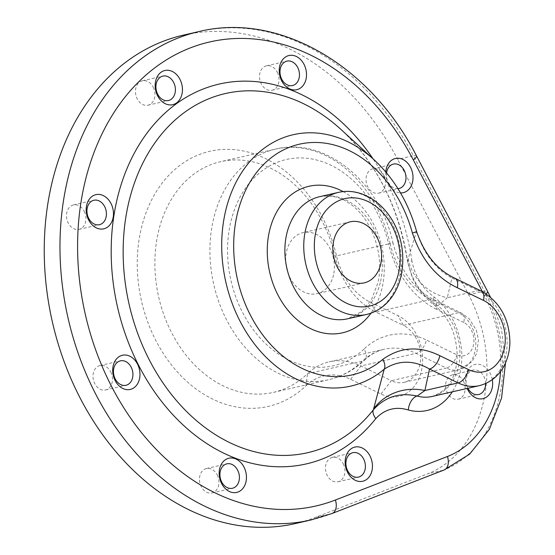 <?xml version="1.0" encoding="UTF-8"?>
<svg xmlns="http://www.w3.org/2000/svg" width="555" height="555" viewBox="0 0 555 555"><rect width="100%" height="100%" fill="white"/><g stroke="black" fill="none" stroke-linecap="round" stroke-linejoin="round"><path stroke-width="0.42" stroke-dasharray="2.77 2.08" d="M199.009 31.552A250.548 191.648 77.1 0 1 413.343 155.719L397.616 159.327A250.548 191.648 77.1 0 0 183.282 35.159M295.204 523.594A250.548 191.648 77.1 0 0 315.622 517.322L427.676 473.797A125.27 95.821 77.1 0 0 468.67 294.802L397.616 159.327M110.771 371.968A12.529 9.581 -102.9 0 1 105.54 389.964A12.529 9.581 -102.9 0 1 93.4 379.891A12.529 9.581 -102.9 0 1 99.942 365.544A12.529 9.581 -102.9 0 1 110.771 371.968M217.241 474.941A12.529 9.581 -102.9 0 1 212.01 492.937A12.529 9.581 -102.9 0 1 199.869 482.871A12.529 9.581 -102.9 0 1 206.411 468.517A12.529 9.581 -102.9 0 1 217.241 474.941M153.236 87.211A12.529 9.581 -102.9 0 1 148.005 105.207A12.529 9.581 -102.9 0 1 135.871 95.141A12.529 9.581 -102.9 0 1 142.413 80.787A12.529 9.581 -102.9 0 1 153.236 87.211M343.233 463.786A12.529 9.581 -102.9 0 1 338.002 481.782A12.529 9.581 -102.9 0 1 325.861 471.715A12.529 9.581 -102.9 0 1 332.403 457.362A12.529 9.581 -102.9 0 1 343.233 463.786M277.306 72.233A12.529 9.581 -102.9 0 1 272.075 90.236A12.529 9.581 -102.9 0 1 259.934 80.163A12.529 9.581 -102.9 0 1 266.476 65.809A12.529 9.581 -102.9 0 1 277.306 72.233M463.439 381.195A12.529 9.581 -102.9 0 1 458.208 399.198A12.529 9.581 -102.9 0 1 446.067 389.124A12.529 9.581 -102.9 0 1 452.609 374.771A12.529 9.581 -102.9 0 1 463.439 381.195M84.256 211.365A12.529 9.581 -102.9 0 1 79.025 229.361A12.529 9.581 -102.9 0 1 66.891 219.287A12.529 9.581 -102.9 0 1 73.433 204.941A12.529 9.581 -102.9 0 1 84.256 211.365M383.803 175.193A12.529 9.581 -102.9 0 1 378.572 193.189A12.529 9.581 -102.9 0 1 366.432 183.122A12.529 9.581 -102.9 0 1 372.974 168.769A12.529 9.581 -102.9 0 1 383.803 175.193M306.034 385.753A62.639 47.91 77.1 0 1 350.587 379.294L380.98 394.015A42.596 32.578 77.1 0 0 421.529 370.345A42.596 32.578 77.1 0 0 397.99 315.635L370.615 302.378A62.639 47.91 77.1 0 1 336.503 255.786A130.855 100.094 77.1 0 0 196.012 155.886A130.855 100.094 77.1 0 0 153.735 336.261A130.855 100.094 77.1 0 0 306.034 385.753L307.491 373.716A75.161 57.491 77.1 0 1 329.15 361.86L384.206 349.241A75.161 57.491 -102.9 0 1 416.007 353.348A12.529 6.875 -64.2 0 0 426.379 340.021L456.772 354.742A17.538 13.417 -102.9 0 0 473.464 344.995A17.538 13.417 -102.9 0 0 463.779 322.469A12.529 6.875 -64.2 0 0 461.371 312.999A12.529 6.875 -64.2 0 0 458.416 312.743A30.067 22.998 -102.9 0 1 475.808 343.427A30.067 22.998 -102.9 0 1 459.124 369.713A30.067 22.998 -102.9 0 1 446.4 368.069A12.529 6.875 -64.2 0 0 456.772 354.742M408.168 258.679L407.481 260.836C411.616 280.608 421.724 295.572 437.819 305.736L447.288 297.771A50.11 47.175 -165.2 0 1 408.168 258.679L416.486 231.497C423.749 253.697 435.564 269.196 451.937 278.006A12.529 6.875 115.8 0 1 454.899 278.256M434.17 297.064A12.529 5.966 -52.9 0 0 434.489 305.264L434.489 305.264A12.529 5.966 -52.9 0 0 437.819 305.736A50.11 38.33 77.1 0 1 459.831 357.26A50.11 38.33 77.1 0 1 432.137 396.457C448.697 390.505 457.036 376.477 457.167 354.361C456.175 333.111 448.62 316.745 434.489 305.264C425.199 298.34 417.853 289.224 412.441 277.916L407.377 260.968A12.529 0.853 -8.2 0 1 407.481 260.836A184.232 140.921 -102.9 0 0 340.909 129.412C376.561 163.108 398.719 206.959 407.377 260.968A12.529 0.853 -8.2 0 0 411.914 260.975C415.223 276.681 422.646 288.711 434.17 297.064A62.639 47.91 77.1 0 1 452.297 391.844M385.774 171.946A17.538 13.417 77.1 0 0 400.516 192.918M492.306 379.675A17.538 13.417 77.1 0 0 473.998 364.795A17.538 13.417 77.1 0 0 467.178 388.431M374.119 159.805A128.954 98.637 77.1 0 1 416.486 231.497A12.529 0.444 164.7 0 1 416.618 231.525M380.98 394.015L391.344 380.688L360.951 365.967A75.161 57.491 77.1 0 0 329.15 361.86M350.587 379.294L360.951 365.967L416.007 353.348L446.4 368.069L391.344 380.688A30.067 22.998 77.1 0 0 404.068 382.333A30.067 22.998 77.1 0 0 420.752 356.046A30.067 22.998 77.1 0 0 403.353 325.362L397.99 315.635M386.592 172.924A12.529 9.581 77.1 0 0 397.956 188.665M485.604 383.56A12.529 9.581 77.1 0 0 483.891 376.512A12.529 9.581 77.1 0 0 473.061 370.088A12.529 9.581 77.1 0 0 467.921 388.264M463.779 322.469L436.396 309.211A12.529 6.875 -64.2 0 0 433.996 299.735A12.529 6.875 -64.2 0 0 431.034 299.485L375.978 312.104L403.353 325.362L458.416 312.743L431.034 299.485A75.161 57.491 -102.9 0 1 390.103 243.576L335.04 256.188A75.161 57.491 77.1 0 0 375.978 312.104L370.615 302.378M336.503 255.786L335.04 256.188A118.333 90.514 77.1 0 0 220.529 161.699A118.333 90.514 77.1 0 0 158.737 297.258A118.333 90.514 77.1 0 0 273.393 392.378A118.333 90.514 77.1 0 0 307.491 373.716L362.547 361.097A75.161 57.491 -102.9 0 1 384.206 349.241C377.116 350.857 370.636 354.423 364.781 359.938A12.529 7.347 -133.6 0 0 364.004 349.06A87.69 67.079 -102.9 0 1 426.379 340.021M333.506 274.94A31.316 23.955 -102.9 0 1 317.023 293.678A31.316 23.955 -102.9 0 1 292.95 282.571A31.316 23.955 -102.9 0 1 286.553 251.366A31.316 23.955 -102.9 0 1 303.037 232.628A31.316 23.955 -102.9 0 1 327.11 243.735A31.316 23.955 -102.9 0 1 333.506 274.94M310.939 519.986A250.548 191.648 77.1 0 0 331.356 513.715L315.622 517.322M416.521 155.906A12.529 2.629 152.3 0 0 413.343 155.719L484.404 291.195L468.67 294.802M370.976 313.166A75.161 57.491 77.1 0 0 382.104 287.844A75.161 57.491 77.1 0 0 343.115 191.593M479.333 385.649A50.11 38.33 77.1 0 0 507.138 341.838A50.11 38.33 77.1 0 0 478.146 290.702L447.288 297.771L451.937 278.006L478.146 290.702A12.529 6.875 115.8 0 1 481.109 290.952M366.494 314.477A62.639 47.91 77.1 0 0 399.454 277A62.639 47.91 77.1 0 0 386.655 214.591A62.639 47.91 77.1 0 0 338.508 192.37M380.577 281.323A62.639 47.91 77.1 0 0 367.778 218.913A62.639 47.91 77.1 0 0 319.631 196.692C330.62 194.958 340.194 196.99 348.346 202.783C370.74 216.256 385.17 254.447 377.754 283.244L371.579 299.499L362.026 311.362L347.617 318.799A62.639 47.91 77.1 0 0 380.577 281.323M411.914 260.975A194.854 149.045 77.1 0 0 373.002 158.785M500.548 371.427A112.748 86.24 77.1 0 0 484.348 295.399A12.529 2.629 -27.7 0 0 486.18 293.859M482.344 291.576L484.348 295.399M332.07 513.493A12.529 8.02 -111.2 0 1 331.356 513.715L443.41 470.196L427.676 473.797M444.125 469.974A12.529 8.02 68.8 0 1 443.41 470.196A125.27 95.821 77.1 0 0 484.404 291.195A12.529 2.629 -27.7 0 1 487.581 291.382M273.393 392.378L328.449 379.766A118.333 90.514 -102.9 0 0 362.547 361.097A12.529 7.347 -133.6 0 0 364.781 359.938C354.215 369.956 342.109 376.561 328.449 379.766A118.333 90.514 -102.9 0 1 213.793 284.639A118.333 90.514 -102.9 0 1 275.592 149.087A118.333 90.514 -102.9 0 1 390.103 243.576L392.975 242.93C380.119 182.394 325.403 136.433 275.592 149.087L220.529 161.699M436.396 309.211A87.69 67.079 -102.9 0 1 388.639 243.978L392.975 242.93C400.28 270.41 413.954 289.349 433.996 299.735L461.371 312.999L469.128 318.625L476.35 330.128L478.465 339.598L476.669 353.521L471.965 361.728L459.124 369.713L404.068 382.333M364.004 349.06A105.804 80.933 -102.9 0 1 240.863 309.045A105.804 80.933 -102.9 0 1 275.051 163.212A105.804 80.933 -102.9 0 1 388.639 243.978M105.54 389.964L125.985 385.281M99.942 365.544L120.393 360.854M378.572 193.189L399.017 188.506M372.974 168.769L393.426 164.079M212.01 492.937L232.462 488.254M206.411 468.517L226.863 463.834M148.005 105.207L168.456 100.524M142.413 80.787L162.858 76.097M338.002 481.782L358.454 477.099M332.403 457.362L352.855 452.679M272.075 90.236L292.52 85.546M266.476 65.809L286.928 61.126M458.208 399.198L478.653 394.508M452.609 374.771L473.061 370.088M79.025 229.361L99.477 224.678M73.433 204.941L93.878 200.251M350.226 221.813L303.037 232.628M364.219 282.87L317.023 293.678M505.494 362.908L501.491 329.164L490.398 297.036"/><path stroke-width="0.83" d="M183.282 35.159A250.548 191.648 77.1 0 0 52.434 322.184A250.548 191.648 77.1 0 0 295.204 523.594L310.939 519.986A250.548 191.648 77.1 0 1 68.168 318.577A250.548 191.648 77.1 0 1 199.009 31.552L183.282 35.159M416.618 231.525C424.54 254.419 437.298 269.994 454.899 278.256L454.899 278.256A12.529 6.875 115.8 0 1 457.299 287.726C436.175 277.555 421.203 259.324 412.4 233.031A12.529 0.444 164.7 0 0 416.618 231.525C408.501 202.582 394.334 178.675 374.119 159.805L340.909 129.412A184.232 140.921 -102.9 0 0 148.754 152.292A184.232 140.921 -102.9 0 0 177.642 401.931A184.232 140.921 -102.9 0 0 373.355 409.833L384.226 369.165C398.532 359.931 413.621 359.89 429.494 369.04L458.132 382.908A50.11 38.33 77.1 0 0 479.333 385.649L432.137 396.457A50.11 38.33 77.1 0 1 417.131 396.055A12.529 7.465 -74.7 0 0 408.313 409.972C395.757 406.211 384.927 409.07 375.818 418.56A12.529 6.882 -141.6 0 1 373.355 409.833C384.99 396.811 399.586 392.219 417.131 396.055L424.901 390.519A50.11 47.175 14 0 0 373.654 408.82M380.695 264.131A31.316 23.955 77.1 0 0 374.299 232.927A31.316 23.955 77.1 0 0 350.226 221.813A31.316 23.955 77.1 0 0 333.867 257.693A31.316 23.955 77.1 0 0 364.219 282.87A31.316 23.955 77.1 0 0 380.695 264.131M400.516 192.918A17.538 13.417 77.1 0 0 412.518 182.172A17.538 13.417 77.1 0 0 401.848 158.994A17.538 13.417 77.1 0 0 385.774 171.946M306.013 79.219A17.538 13.417 77.1 0 0 289.481 55.417A17.538 13.417 77.1 0 0 283.112 83.215A17.538 13.417 77.1 0 0 306.013 79.219M181.95 94.19A17.538 13.417 77.1 0 0 165.418 70.388A17.538 13.417 77.1 0 0 159.049 98.193A17.538 13.417 77.1 0 0 181.95 94.19M112.97 218.344A17.538 13.417 77.1 0 0 96.431 194.541A17.538 13.417 77.1 0 0 90.07 222.34A17.538 13.417 77.1 0 0 112.97 218.344M139.478 378.947A17.538 13.417 77.1 0 0 122.946 355.144A17.538 13.417 77.1 0 0 116.578 382.943A17.538 13.417 77.1 0 0 139.478 378.947M245.955 481.92A17.538 13.417 77.1 0 0 229.416 458.118A17.538 13.417 77.1 0 0 223.048 485.923A17.538 13.417 77.1 0 0 245.955 481.92M467.178 388.431A17.538 13.417 77.1 0 0 480.713 398.934A17.538 13.417 77.1 0 0 492.153 388.181A17.538 13.417 77.1 0 0 492.306 379.675M371.947 470.765A17.538 13.417 77.1 0 0 355.408 446.962A17.538 13.417 77.1 0 0 349.039 474.768A17.538 13.417 77.1 0 0 371.947 470.765M412.4 233.031A118.333 90.514 77.1 0 0 285.43 148.99A118.333 90.514 77.1 0 0 247.759 309.745A118.333 90.514 77.1 0 0 382.797 359.363A12.529 7.506 49.7 0 1 384.226 369.165A128.954 98.637 77.1 0 1 251.214 339.598A128.954 98.637 77.1 0 1 243.048 170.461A128.954 98.637 77.1 0 1 374.119 159.805M382.797 359.363C400.294 346.854 419.309 345.64 439.865 355.706A12.529 6.875 115.8 0 1 429.494 369.04L424.901 390.519L458.132 382.908A12.529 6.875 115.8 0 0 468.496 369.581A37.58 28.749 77.1 0 0 504.273 348.693A37.58 28.749 77.1 0 0 483.509 300.421L457.299 287.726M131.216 367.278A12.529 9.581 77.1 0 0 120.393 360.854A12.529 9.581 77.1 0 0 113.851 375.208A12.529 9.581 77.1 0 0 125.985 385.281A12.529 9.581 77.1 0 0 132.576 377.782A12.529 9.581 77.1 0 0 131.216 367.278M397.956 188.665A12.529 9.581 77.1 0 0 399.017 188.506A12.529 9.581 77.1 0 0 405.615 181.006A12.529 9.581 77.1 0 0 404.255 170.503A12.529 9.581 77.1 0 0 393.426 164.079A12.529 9.581 77.1 0 0 386.592 172.924M299.11 78.054A12.529 9.581 77.1 0 0 297.751 67.55A12.529 9.581 77.1 0 0 286.928 61.126A12.529 9.581 77.1 0 0 280.386 75.48A12.529 9.581 77.1 0 0 292.52 85.546A12.529 9.581 77.1 0 0 299.11 78.054M175.047 93.025A12.529 9.581 77.1 0 0 173.687 82.522A12.529 9.581 77.1 0 0 162.858 76.097A12.529 9.581 77.1 0 0 156.316 90.451A12.529 9.581 77.1 0 0 168.456 100.524A12.529 9.581 77.1 0 0 175.047 93.025M106.067 217.178A12.529 9.581 77.1 0 0 104.708 206.675A12.529 9.581 77.1 0 0 93.878 200.251A12.529 9.581 77.1 0 0 87.336 214.605A12.529 9.581 77.1 0 0 99.477 224.678A12.529 9.581 77.1 0 0 106.067 217.178M239.052 480.755A12.529 9.581 77.1 0 0 237.693 470.252A12.529 9.581 77.1 0 0 226.863 463.834A12.529 9.581 77.1 0 0 220.321 478.181A12.529 9.581 77.1 0 0 232.462 488.254A12.529 9.581 77.1 0 0 239.052 480.755M467.921 388.264A12.529 9.581 77.1 0 0 478.653 394.508A12.529 9.581 77.1 0 0 485.25 387.015A12.529 9.581 77.1 0 0 485.604 383.56M365.044 469.599A12.529 9.581 77.1 0 0 363.685 459.103A12.529 9.581 77.1 0 0 352.855 452.679A12.529 9.581 77.1 0 0 346.313 467.026A12.529 9.581 77.1 0 0 358.454 477.099A12.529 9.581 77.1 0 0 365.044 469.599M343.115 191.593A75.161 57.491 77.1 0 0 272.581 220.828A75.161 57.491 77.1 0 0 294.747 317.564A75.161 57.491 77.1 0 0 370.976 313.166M439.865 355.706L468.496 369.581M338.508 192.37A62.639 47.91 77.1 0 0 305.798 264.125A62.639 47.91 77.1 0 0 366.494 314.477L347.617 318.799A62.639 47.91 77.1 0 1 286.921 268.447A62.639 47.91 77.1 0 1 319.631 196.692L338.508 192.37C373.439 184.42 411.179 225.372 401.147 275.849C398.525 287.15 393.481 296.46 386.009 303.772C380.355 309.184 373.848 312.749 366.494 314.477M398.539 273.088A55.118 42.159 77.1 0 0 346.57 198.281A55.118 42.159 77.1 0 0 326.555 285.652A55.118 42.159 77.1 0 0 398.539 273.088M373.002 158.785A194.854 149.045 77.1 0 0 155.608 122.565A194.854 149.045 77.1 0 0 158.584 397.505A194.854 149.045 77.1 0 0 375.818 418.56M486.18 293.859A12.529 2.629 -27.7 0 0 487.581 291.382L416.521 155.906A12.529 2.629 152.3 0 1 413.295 159.916A238.019 182.068 77.1 0 0 166.091 60.058A238.019 182.068 77.1 0 0 98.173 356.594A238.019 182.068 77.1 0 0 335.4 500.013L447.455 456.494A112.748 86.24 77.1 0 0 500.548 371.427M413.295 159.916L482.344 291.576M408.313 409.972A62.639 47.91 77.1 0 0 452.297 391.844M479.333 385.649C494.172 381.791 502.067 371.038 505.321 363.296C508.151 356.976 509.677 350.17 509.892 342.879C509.594 319.111 500 301.802 481.109 290.952A12.529 6.875 115.8 0 1 483.509 300.421M447.455 456.494A12.529 8.02 68.8 0 1 444.125 469.974L469.752 454.052L489.392 429.286L501.574 398.018L505.494 362.908M310.939 519.986L332.07 513.493A12.529 8.02 -111.2 0 0 335.4 500.013M454.899 278.256L481.109 290.952M490.398 297.036L487.581 291.382M416.521 155.906C370.393 65.31 279.109 11.828 199.009 31.552M332.07 513.493L444.125 469.974"/></g></svg>
